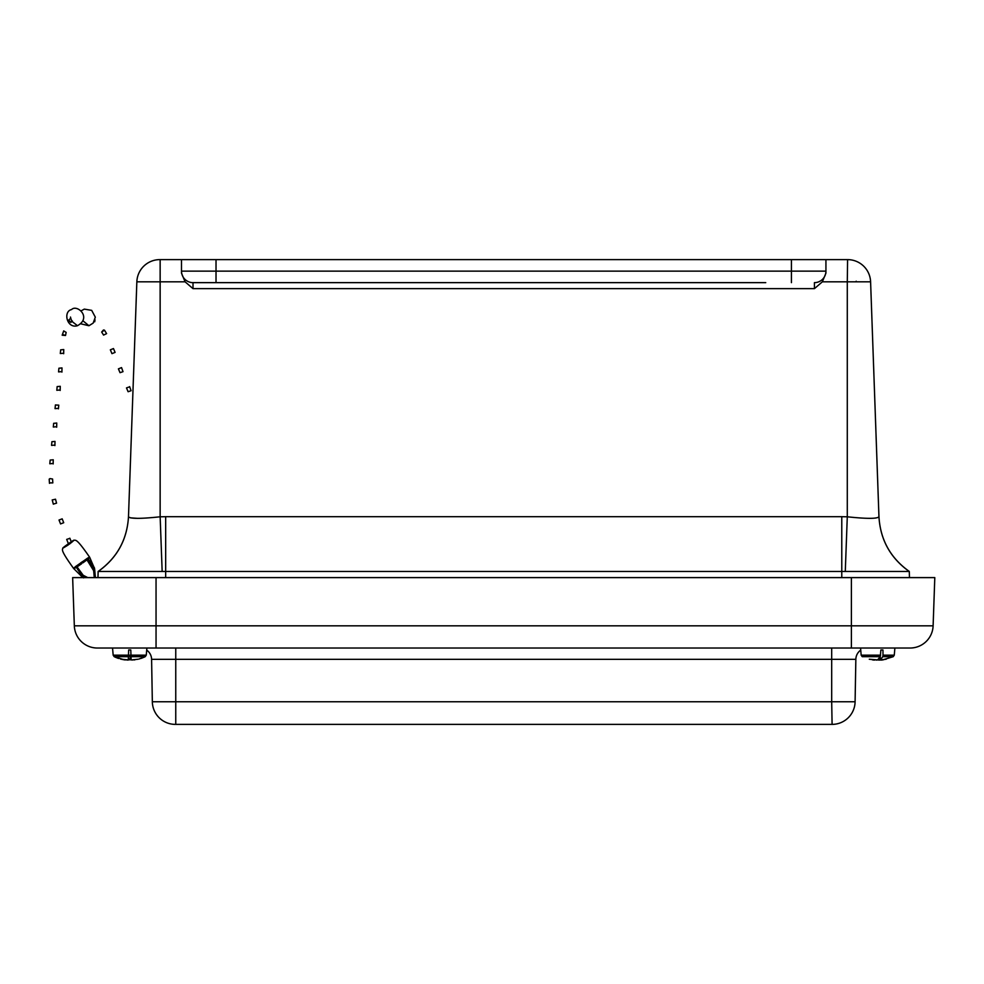 <?xml version="1.0" encoding="UTF-8"?>
<svg xmlns="http://www.w3.org/2000/svg" width="984" height="984" viewBox="0 0 984 984"><rect width="100%" height="100%" fill="white"/><g stroke="black" fill="none" stroke-linecap="round" stroke-linejoin="round"><path stroke-width="1.48" d="M159.851 259.616A23.013 23.013 0 0 0 136.85 281.818A23.013 23.013 0 0 1 159.851 259.616A23.013 23.013 0 0 0 136.85 281.818L128.486 516.784L136.85 281.818A23.013 23.013 0 0 1 159.851 259.616L847.593 259.616L847.286 281.818L822.353 281.818L814.432 288.644L193.012 288.644L193.012 282.642L241.695 282.642M765.749 282.642L193.012 282.642A11.513 11.513 0 0 1 181.499 271.129L181.499 273.134L181.499 271.129L825.933 271.129L825.933 259.616M181.499 259.616L181.499 271.129M160.146 259.616L160.146 281.818L185.09 281.818L181.499 273.134M814.432 288.644L814.432 282.642A11.513 11.513 0 0 0 825.933 271.129L825.933 273.134L822.353 281.818M185.09 281.818L193.012 288.644M128.486 516.784C127.096 539.822 117.01 558.039 98.228 571.458L98.142 571.458C116.973 558.039 127.096 539.786 128.498 516.686L128.486 516.784C130.269 518.851 140.835 518.851 160.146 516.797L162.163 571.458L165.669 571.458L165.669 516.698L160.146 516.797L160.146 281.818L136.85 281.818M870.594 281.818L870.594 281.818A23.013 23.013 0 0 0 847.593 259.616A23.013 23.013 0 0 1 870.594 281.818L878.946 516.686C880.348 539.786 890.459 558.039 909.302 571.458L909.216 571.458C890.434 558.039 880.336 539.822 878.958 516.784L870.594 281.818A23.013 23.013 0 0 0 847.593 259.616A23.013 23.013 0 0 1 870.594 281.818L847.286 281.818L847.286 516.797C866.609 518.851 877.162 518.851 878.958 516.784M165.669 516.698L841.775 516.698L841.775 571.458L165.669 571.458L165.669 577.608M137.723 518.347L130.491 517.867M841.775 516.698L847.286 516.797L845.281 571.458L909.302 571.458L909.462 577.608L909.302 571.458C890.459 558.039 880.348 539.786 878.946 516.686M841.775 577.608L841.775 571.458L845.281 571.458M128.498 516.686C127.096 539.786 116.973 558.039 98.142 571.458L97.97 577.608L98.142 571.458L162.163 571.458M175.349 724.384L175.349 724.384A23.013 23.013 0 0 1 152.335 701.764A23.013 23.013 0 0 0 175.349 724.384A23.013 23.013 0 0 1 152.335 701.764L151.597 659.341A11.513 11.513 0 0 0 146.702 650.116A11.513 11.513 0 0 1 151.597 659.341L175.755 659.341L175.755 724.384L832.095 724.384L831.689 701.764L152.335 701.764A23.013 23.013 0 0 0 175.349 724.384M832.095 724.384A23.013 23.013 0 0 0 855.096 701.764A23.013 23.013 0 0 1 832.095 724.384A23.013 23.013 0 0 0 855.096 701.764A23.013 23.013 0 0 1 832.095 724.384M831.689 648.025L831.689 659.341L855.846 659.341A11.513 11.513 0 0 1 860.729 650.116A11.513 11.513 0 0 0 855.846 659.341L855.096 701.764L831.689 701.764L831.689 659.341L175.755 659.341L175.755 648.025M146.259 655.172L145.238 656.672L131.02 656.672L130.97 655.172L146.259 655.172L146.887 648.025L156.05 648.025L97.33 648.025A23.013 23.013 0 0 1 74.329 625.824L72.644 577.608L851.394 577.608L851.394 648.025L894.886 648.025L894.271 655.172L883.005 655.172L882.956 649.969L880.877 649.969L880.286 656.672L862.205 656.672L861.172 655.172L880.594 655.172M156.05 577.608L156.05 625.824L933.115 625.824L934.8 577.608L933.115 625.824A23.013 23.013 0 0 1 910.114 648.025L156.05 648.025L156.05 625.824L74.329 625.824A23.013 23.013 0 0 0 97.33 648.025M934.8 577.608L851.394 577.608M876.129 660.079L878.54 659.87M874.419 660.092L872.5 659.87L874.333 659.87M879.315 660.079L876.904 659.87M881.024 660.092L882.943 659.87L881.024 660.079M883.005 655.172L882.808 656.672L893.238 656.672L894.271 655.172M880.286 656.672L877.617 659.87L869.29 659.243L875.096 659.87M873.263 659.993L872.439 659.76M886.154 659.243L880.348 659.87L882.808 656.672M882.181 659.993L893.238 656.672L883.005 659.87M877.826 659.747L880.606 660.043M880.237 656.759L880.348 659.87M879.524 660.092L879.487 657.989M124.464 659.858L114.193 656.672L130.921 656.672L129.15 659.87L127.342 660.079M124.464 659.87L127.502 659.87M138.067 659.243L131.93 659.87M129.716 659.194L132.09 660.079M130.294 659.87L130.245 658.284M114.193 656.672L113.172 655.172L112.545 648.025M113.172 655.172L130.97 655.172L130.786 649.969L128.658 649.969L128.301 659.87L121.364 659.243L124.624 659.87M134.82 659.87L131.13 659.87L131.02 656.672M120.429 659.034L121.364 659.243M87.588 559.392L82.89 562.86L87.33 559.441L87.342 558.445M69.421 544.115C86.297 530.708 49.421 556.821 68.437 544.804M76.395 567.128L81.66 563.734L77.023 566.907M81.155 575.812L81.168 574.681L83.603 576.772L83.591 577.879L82.25 577.03L73.677 568.543C59.839 549.318 62.582 549.995 62.841 547.99M75.596 567.756C72.988 569.17 73.001 568.752 75.608 566.526L87.748 558.051C90.331 556.636 90.331 557.042 87.736 559.281M94.587 568.666L89.667 557.276C76.223 537.781 75.928 540.585 73.96 540.154M87.76 577.608L83.197 575.283L76.408 566.021L87.613 558.125L93.505 566.071L93.492 567.19M76.408 566.021L75.743 566.415L81.168 574.681M81.66 563.734L80.885 562.639M82.89 562.86L82.115 561.766M93.505 566.071L94.636 569.072L94.292 567.534L93.369 568.174L86.936 558.678M86.924 559.773L93.677 570.745L93.369 568.174L94.39 577.608M83.197 575.283L82.262 575.923M92.619 567.854L92.631 566.747M94.636 569.072L95.399 577.608M85.399 577.608L83.603 576.772M93.677 570.745L94.279 577.608M129.47 386.872L126.493 387.905L129.47 386.872M129.617 386.626L131.093 390.709L128.105 391.718L126.493 387.905M121.549 367.598L123.012 371.669L120.036 372.678L118.412 368.865L121.536 367.598L118.412 368.865M113.468 348.557L110.343 349.824L113.468 348.557L115.091 352.383L111.967 353.65M104.452 330.144L106.604 333.625L103.566 335.089L101.684 332.051L103.468 329.984L104.452 330.144L101.684 332.051M94.993 319.775L94.722 321.793M71.807 321.214L70.737 318.213L68.204 320.538L70.897 322.383L68.819 320.157L68.204 320.538M62.176 335.2L63.702 330.907L66.149 332.395L65.522 335.495L62.939 334.585L62.176 335.2L65.522 335.483M50.245 482.91L52.816 482.886L50.245 482.91M52.816 482.886L52.57 479.023L49.975 478.605L49.2 479.147L49.471 483.341M52.398 499.933L55.51 499.208L56.555 503.144L53.431 504.091M52.89 463.476L49.803 463.772L52.89 463.476M49.803 463.772L50.159 460.069L53.247 459.786L53.161 463.931M54.649 445.112L51.562 445.383L54.649 445.112M51.549 445.383L51.906 441.705L54.993 441.41L54.907 445.58M56.395 426.736L53.308 427.019L56.395 426.736M53.665 423.329L56.752 423.046L56.666 427.216M58.154 408.372L55.055 408.643L58.154 408.372M55.055 408.643L55.411 404.965L58.757 405.162M59.901 389.996L56.814 390.279L59.901 389.996M56.814 390.279L57.158 386.589L60.258 386.306L60.159 390.476M61.648 371.632L58.56 371.903L61.648 371.632M58.56 371.903L58.917 368.225L62.004 367.93L61.918 372.1M63.406 353.256L60.319 353.527L63.406 353.256M60.307 353.527L60.664 349.849L63.751 349.554L63.665 353.723M69.679 538.408L66.691 539.404L69.679 538.408M63.702 522.725L60.553 523.918L59.015 520.032L62.164 518.839L59.015 520.032M791.419 259.616L791.419 282.642M216.025 259.616L216.025 282.642M856.178 281.203L856.191 281.818M83.111 320.919L88.941 325.741L93.172 323.096L95.313 317.156L91.684 310.366L84.316 309.111L80.983 310.932M71.869 321.35L77.49 325.704C66.777 328.939 62.927 311.313 71.549 309.579C76.998 303.884 92.139 317.524 77.49 325.704M70.504 317.057L70.737 318.213M862.205 656.672L861.172 655.172L860.557 648.025M118.572 658.468L116.592 657.73M115.878 657.447L114.894 657.005M145.238 656.672L139.002 659.034M140.86 658.468L142.852 657.73M143.553 657.447L144.55 657.005M110.343 349.824L111.955 353.65M80.946 323.847L88.941 325.741M72.324 320.944L70.897 322.383M52.214 499.909L53.333 504.165M53.308 427.019L53.653 423.329M58.413 408.84L58.769 405.162M68.228 543.291L66.691 539.404M71.389 542.086L69.839 538.199M63.714 522.713L62.176 518.839"/></g></svg>
